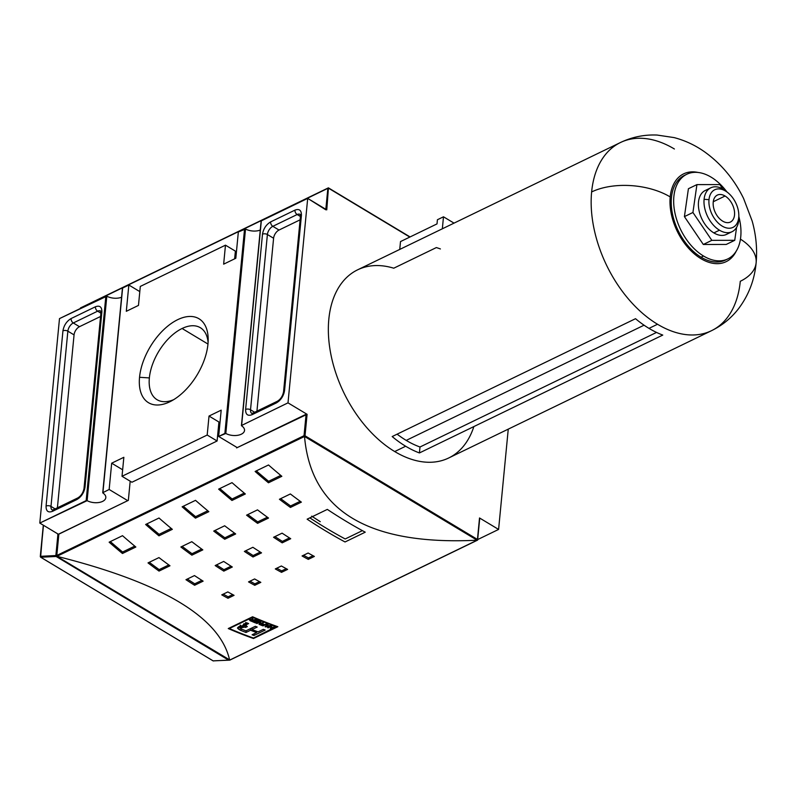 <?xml version="1.0" encoding="UTF-8"?>
<svg xmlns="http://www.w3.org/2000/svg" width="796" height="796" viewBox="0 0 796 796"><rect width="100%" height="100%" fill="white"/><g stroke="black" fill="none" stroke-linecap="round" stroke-linejoin="round"><path stroke-width="1.19" d="M229.248 659.645L56.566 556.125L58.665 534.235L127.738 500.654L58.864 534.007L56.805 555.449L304.032 435.701L56.805 555.449M55.999 556.444L56.615 556.165L229.686 660.192L56.566 556.125L304.51 436.427L304.032 435.701L306.102 414.258L307.087 414.318L288.003 402.856L307.694 198.383L325.793 209.796M80.635 308.609L80.466 307.933L328.39 187.846L326.768 209.855L307.694 198.383L261.327 220.85L241.636 425.313L261.327 220.85L307.694 198.383L288.003 402.856L241.437 425.542L288.003 402.856L307.087 414.318L305.017 435.78L477.451 539.429L479.52 517.967L498.595 529.43L477.68 539.569L498.595 529.43L508.256 429.144L498.595 529.43L479.52 517.967L477.451 539.429L305.017 435.78L307.087 414.318L237.238 447.611L218.651 436.447L225.825 433.472L245.516 229.009L238.342 231.974L244.561 228.969L224.87 433.432L218.651 436.447L221.189 410.159L209.02 416.049L207.189 435.034L217.099 440.994L207.189 435.034L122.017 476.287L131.927 482.247L217.099 440.994L131.927 482.247L122.017 476.287L123.848 457.302L111.679 463.192L122.644 469.779L111.679 463.192L109.151 489.48L102.734 492.724L109.151 489.48L127.738 500.654L128.345 500.356L130.186 481.192L128.345 500.356L127.738 500.654L109.151 489.48L111.679 463.192L123.848 457.302L122.017 476.287L207.189 435.034L209.02 416.049L218.93 422.009L217.099 440.994L218.93 422.009L209.02 416.049L221.189 410.159L218.651 436.447L237.238 447.611L306.102 414.258L304.032 435.701L305.017 435.78L304.52 436.467L477.122 540.215C368.498 545.578 310.957 510.992 304.52 436.467L477.62 540.106L477.451 539.429L477.62 540.106L229.686 660.192L477.122 540.215C368.498 545.578 310.957 510.992 304.52 436.467L56.974 556.314M80.625 308.092L327.853 188.344L325.833 209.288L328.39 187.846L80.794 307.833M477.182 540.215L229.646 660.103C220.124 617.437 162.593 582.851 57.033 556.334C162.593 582.851 220.124 617.437 229.636 660.083L230.233 659.695M58.655 534.405L39.8 523.072L87.122 500.654L106.813 296.192L59.491 318.609L105.858 296.142L86.167 500.614L39.8 523.072L59.491 318.609L39.8 523.072L58.267 534.176M84.565 489.56A3.482 1.881 5.5 0 1 85.003 487.251C84.038 492.764 81.321 496.863 76.864 499.55C81.321 496.863 84.038 492.764 85.003 487.251L101.878 311.992C101.938 306.928 99.779 305.176 95.43 306.768C99.779 305.176 101.938 306.928 101.878 311.992L85.003 487.251A3.482 1.881 -174.5 0 0 84.018 488.406L100.893 313.146L97.619 311.176L100.893 313.146L100.654 311.047A6.965 3.89 121 0 0 97.619 311.176A6.965 3.89 121 0 1 101.599 312.151M79.272 497.938A3.482 2.199 64.2 0 0 76.864 499.55L52.526 511.33C48.168 512.923 46.019 511.181 46.069 506.107C46.019 511.181 48.178 512.923 52.526 511.33A3.482 2.199 -115.8 0 1 55.292 509.908M62.944 330.847C63.919 325.335 66.635 321.236 71.093 318.549C66.625 321.236 63.919 325.335 62.944 330.847L46.069 506.107L62.944 330.847A3.482 1.881 5.5 0 1 67.859 331.166L74.058 334.887L57.402 507.788L74.058 334.887A6.965 3.89 121 0 1 79.481 326.688A6.965 3.89 -59 0 0 74.058 334.887L67.859 331.166A6.965 3.89 121 0 1 73.292 322.967L79.481 326.688L100.575 316.47L79.481 326.688L73.292 322.967L97.619 311.176A3.482 2.199 -115.8 0 1 95.43 306.768L71.093 318.549L95.43 306.768A3.482 2.199 64.2 0 0 97.619 311.176L73.292 322.967A3.482 2.199 -115.8 0 1 71.093 318.549A3.482 2.199 64.2 0 0 73.292 322.967A6.965 3.89 121 0 0 67.859 331.166A3.482 1.881 -174.5 0 0 62.944 330.847M106.813 296.192A11.323 6.099 -174.5 0 0 121.559 297.246A11.323 6.099 -174.5 0 1 106.813 296.192L105.858 296.142L86.167 500.614L87.122 500.654L106.813 296.192M102.913 493.013A11.323 6.099 5.5 0 1 105.818 497.639A11.323 6.099 5.5 0 1 98.953 502.495A11.323 6.099 5.5 0 1 87.122 500.654A11.323 6.099 5.5 0 0 102.604 501.39A11.323 6.099 5.5 0 0 102.913 493.013M228.253 628.551A522.614 329.594 64.2 0 0 253.496 638.511L277.834 626.721A522.614 329.594 -115.8 0 1 252.581 616.771L228.253 628.551L252.581 616.771A522.614 329.594 64.2 0 0 277.834 626.721L253.496 638.511A522.614 329.594 -115.8 0 1 228.253 628.551M195.518 500.336A522.614 329.594 64.2 0 0 208.841 511.659L195.458 518.146A522.614 329.594 -115.8 0 1 182.135 506.813L195.518 500.336L182.135 506.813A522.614 329.594 -115.8 0 0 195.458 518.146L195.597 516.664L207.756 510.773L195.597 516.664L195.458 518.146L208.841 511.659A522.614 329.594 -115.8 0 1 195.518 500.336M122.514 535.688A522.614 329.594 64.2 0 0 135.837 547.021L122.455 553.499A522.614 329.594 -115.8 0 1 109.132 542.175L122.514 535.688L109.132 542.175A522.614 329.594 -115.8 0 0 122.455 553.499L122.594 552.016L134.763 546.126L122.594 552.016L122.455 553.499L135.837 547.021A522.614 329.594 -115.8 0 1 122.514 535.688M159.011 518.017A522.614 329.594 64.2 0 0 172.334 529.34L158.951 535.827A522.614 329.594 -115.8 0 1 145.628 524.494L159.011 518.017L145.628 524.494A522.614 329.594 -115.8 0 0 158.951 535.827L159.101 534.335L171.259 528.445L159.101 534.335L158.951 535.827L172.334 529.34A522.614 329.594 -115.8 0 1 159.011 518.017M232.014 482.655A522.614 329.594 64.2 0 0 245.337 493.978L231.954 500.465A522.614 329.594 -115.8 0 1 218.631 489.132L232.014 482.655L218.631 489.132A522.614 329.594 -115.8 0 0 231.954 500.465L232.104 498.983L244.263 493.092L232.104 498.983L231.954 500.465L245.337 493.978A522.614 329.594 -115.8 0 1 232.014 482.655M268.521 464.973A522.614 329.594 64.2 0 0 281.844 476.306L268.461 482.784A522.614 329.594 -115.8 0 1 255.128 471.461L268.521 464.973L255.128 471.461A522.614 329.594 -115.8 0 0 268.461 482.784L268.6 481.301L280.759 475.411L268.6 481.301L268.461 482.784L281.844 476.306A522.614 329.594 -115.8 0 1 268.521 464.973M224.671 525.778A522.614 329.594 64.2 0 0 235.676 533.957L224.721 539.26A522.614 329.594 -115.8 0 1 213.716 531.081L224.671 525.778L213.716 531.081A522.614 329.594 -115.8 0 0 224.721 539.26L224.86 537.798L234.521 533.121L224.86 537.798L224.721 539.26L235.676 533.957A522.614 329.594 -115.8 0 1 224.671 525.778M158.961 557.598A522.614 329.594 64.2 0 0 169.976 565.777L159.021 571.08A522.614 329.594 -115.8 0 1 148.016 562.901L158.961 557.598L148.016 562.901A522.614 329.594 -115.8 0 0 159.021 571.08L159.16 569.618L168.812 564.941L159.16 569.618L159.021 571.08L169.976 565.777A522.614 329.594 -115.8 0 1 158.961 557.598M191.816 541.688A522.614 329.594 64.2 0 0 202.821 549.867L191.876 555.17A522.614 329.594 -115.8 0 1 180.861 546.991L191.816 541.688L180.861 546.991A522.614 329.594 -115.8 0 0 191.876 555.17L192.015 553.708L201.667 549.031L192.015 553.708L191.876 555.17L202.821 549.867A522.614 329.594 -115.8 0 1 191.816 541.688M257.516 509.868A522.614 329.594 64.2 0 0 268.521 518.047L257.576 523.35A522.614 329.594 -115.8 0 1 246.571 515.171L257.516 509.868L246.571 515.171A522.614 329.594 -115.8 0 0 257.576 523.35L257.715 521.877L267.366 517.211L257.715 521.877L257.576 523.35L268.521 518.047A522.614 329.594 -115.8 0 1 257.516 509.868M290.371 493.958A522.614 329.594 64.2 0 0 301.376 502.137L290.421 507.44A522.614 329.594 -115.8 0 1 279.416 499.261L290.371 493.958L279.416 499.261A522.614 329.594 -115.8 0 0 290.421 507.44L290.57 505.967L300.221 501.291L290.57 505.967L290.421 507.44L301.376 502.137A522.614 329.594 -115.8 0 1 290.371 493.958M252.889 547.29A522.614 329.594 64.2 0 0 261.526 552.862L253.009 556.981A522.614 329.594 -115.8 0 1 244.372 551.419L252.889 547.29L244.372 551.419A522.614 329.594 -115.8 0 0 253.009 556.981L253.148 555.528L260.272 552.076L253.148 555.528L253.009 556.981L261.526 552.862A522.614 329.594 -115.8 0 1 252.889 547.29M194.483 575.578A522.614 329.594 64.2 0 0 203.119 581.15L194.602 585.269A522.614 329.594 -115.8 0 1 185.965 579.697L194.483 575.578L185.965 579.697A522.614 329.594 -115.8 0 0 194.602 585.269L194.741 583.806L201.876 580.354L194.741 583.806L194.602 585.269L203.119 581.15A522.614 329.594 -115.8 0 1 194.483 575.578M223.686 561.429A522.614 329.594 64.2 0 0 232.323 567.001L223.805 571.13A522.614 329.594 -115.8 0 1 215.169 565.558L223.686 561.429L215.169 565.558A522.614 329.594 -115.8 0 0 223.805 571.13L223.945 569.667L231.079 566.215L223.945 569.667L223.805 571.13L232.323 567.001A522.614 329.594 -115.8 0 1 223.686 561.429M282.082 533.151A522.614 329.594 64.2 0 0 290.719 538.713L282.202 542.842A522.614 329.594 -115.8 0 1 273.565 537.27L282.082 533.151L273.565 537.27A522.614 329.594 -115.8 0 0 282.202 542.842L282.351 541.38L289.475 537.927L282.351 541.38L282.202 542.842L290.719 538.713A522.614 329.594 -115.8 0 1 282.082 533.151M281.376 565.986A522.614 329.594 64.2 0 0 287.605 569.399L281.515 572.344A522.614 329.594 -115.8 0 1 275.297 568.931L281.376 565.986L275.297 568.931A522.614 329.594 -115.8 0 0 281.515 572.344L281.655 570.881L286.242 568.662L281.655 570.881L281.515 572.344L287.605 569.399A522.614 329.594 -115.8 0 1 281.376 565.986M227.845 591.916A522.614 329.594 64.2 0 0 234.064 595.328L227.984 598.274A522.614 329.594 -115.8 0 1 221.756 594.861L227.845 591.916L221.756 594.861A522.614 329.594 -115.8 0 0 227.984 598.274L228.124 596.811L232.711 594.592L228.124 596.811L227.984 598.274L234.064 595.328A522.614 329.594 -115.8 0 1 227.845 591.916M254.611 578.951A522.614 329.594 64.2 0 0 260.829 582.364L254.75 585.309A522.614 329.594 -115.8 0 1 248.531 581.896L254.611 578.951L248.531 581.896A522.614 329.594 -115.8 0 0 254.75 585.309L254.889 583.846L259.476 581.627L254.889 583.846L254.75 585.309L260.829 582.364A522.614 329.594 -115.8 0 1 254.611 578.951M308.142 553.021A522.614 329.594 64.2 0 0 314.37 556.434L308.281 559.379A522.614 329.594 -115.8 0 1 302.062 555.966L308.142 553.021L302.062 555.966A522.614 329.594 -115.8 0 0 308.281 559.379L308.42 557.916L313.007 555.698L308.42 557.916L308.281 559.379L314.37 556.434A522.614 329.594 -115.8 0 1 308.142 553.021M365.235 532.186L345.036 541.967A522.614 329.594 -115.8 0 1 307.127 519.181L327.325 509.4A522.614 329.594 64.2 0 0 365.235 532.186L345.036 541.967A522.614 329.594 -115.8 0 1 307.127 519.181L327.325 509.4A522.614 329.594 64.2 0 0 365.235 532.186M303.535 555.25A520.863 328.499 64.2 0 0 308.42 557.916A520.863 328.499 64.2 0 1 303.535 555.25M250.004 581.18A520.863 328.499 64.2 0 0 254.889 583.846A520.863 328.499 64.2 0 1 250.004 581.18M223.238 594.144A520.863 328.499 64.2 0 0 228.124 596.811A520.863 328.499 64.2 0 1 223.238 594.144M276.769 568.215A520.863 328.499 64.2 0 0 281.655 570.881A520.863 328.499 64.2 0 1 276.769 568.215M274.928 536.613A520.863 328.499 64.2 0 0 282.351 541.38A520.863 328.499 64.2 0 1 274.928 536.613M216.532 564.901A520.863 328.499 64.2 0 0 223.945 569.667A520.863 328.499 64.2 0 1 216.532 564.901M187.329 579.04A520.863 328.499 64.2 0 0 194.741 583.806A520.863 328.499 64.2 0 1 187.329 579.04M245.735 550.752A520.863 328.499 64.2 0 0 253.148 555.528A520.863 328.499 64.2 0 1 245.735 550.752M280.69 498.644A520.863 328.499 64.2 0 0 290.57 505.967A520.863 328.499 64.2 0 1 280.69 498.644M247.835 514.554A520.863 328.499 64.2 0 0 257.715 521.877A520.863 328.499 64.2 0 1 247.835 514.554M182.135 546.374A520.863 328.499 64.2 0 0 192.015 553.708A520.863 328.499 64.2 0 1 182.135 546.374M149.28 562.284A520.863 328.499 64.2 0 0 159.16 569.618A520.863 328.499 64.2 0 1 149.28 562.284M214.98 530.464A520.863 328.499 64.2 0 0 224.86 537.798A520.863 328.499 64.2 0 1 214.98 530.464M256.322 470.884A520.863 328.499 64.2 0 0 268.6 481.301A520.863 328.499 64.2 0 1 256.322 470.884M219.825 488.555A520.863 328.499 64.2 0 0 232.104 498.983A520.863 328.499 64.2 0 1 219.825 488.555M146.822 523.917A520.863 328.499 64.2 0 0 159.101 534.335A520.863 328.499 64.2 0 1 146.822 523.917M110.326 541.598A520.863 328.499 64.2 0 0 122.594 552.016A520.863 328.499 64.2 0 1 110.326 541.598M183.319 506.236A520.863 328.499 64.2 0 0 195.597 516.664A520.863 328.499 64.2 0 1 183.319 506.236M122.574 288.52L122.624 288.023L122.574 288.52M237.238 447.611L236.631 447.909L236.691 447.282L236.631 447.909L237.238 447.611M219.149 431.313L217.975 431.88L219.149 431.313M128.843 285.018L139.807 291.605L128.843 285.018L122.624 288.023L128.843 285.018L126.305 311.306L128.843 285.018M235.815 258.262L223.646 264.163L225.477 245.168L140.305 286.421L138.474 305.405L126.305 311.306L138.474 305.405L140.305 286.421L225.477 245.168L235.387 251.128L234.641 258.829L235.387 251.128L225.477 245.168L223.646 264.163L235.815 258.262L238.342 231.974L235.815 258.262M326.768 209.855L328.44 187.936M139.539 377.294A48.984 27.343 121 0 1 177.697 319.664A48.984 27.343 121 0 1 207.955 344.161A48.984 27.343 121 0 1 170.851 401.264A48.984 27.343 121 0 1 139.539 377.294A48.984 27.343 121 0 1 175.548 320.788A48.984 27.343 121 0 1 208.184 339.146A48.984 27.343 121 0 1 207.955 344.161A48.984 27.343 121 0 1 169.797 401.791A48.984 27.343 121 0 1 139.539 377.294L149.359 377.921A42.009 23.452 -59 0 0 157.061 399.711A42.009 23.452 -59 0 0 173.647 399.682A42.009 23.452 -59 0 1 149.359 377.921A42.009 23.452 121 0 1 182.095 328.489A42.009 23.452 -59 0 0 149.359 377.921M208.094 342.36A42.009 23.452 -59 0 0 200.343 327.703A42.009 23.452 -59 0 0 182.095 328.489A42.009 23.452 121 0 1 208.094 342.36M241.616 425.83A11.323 6.099 5.5 0 1 244.521 430.457A11.323 6.099 5.5 0 1 237.656 435.312A11.323 6.099 5.5 0 1 225.825 433.472L245.516 229.009A11.323 6.099 -174.5 0 0 260.262 230.064A11.323 6.099 -174.5 0 1 245.516 229.009L244.561 228.969L224.87 433.432L225.825 433.472A11.323 6.099 5.5 0 0 241.307 434.208A11.323 6.099 5.5 0 0 241.616 425.83M252.392 413.631A6.965 3.89 121 0 1 251.795 413.393A6.965 3.89 121 0 1 250.521 409.771L267.396 234.521A6.965 3.89 121 0 1 272.829 226.323L297.157 214.532A3.482 2.199 -115.8 0 1 294.968 210.124C299.326 208.532 301.475 210.273 301.425 215.348C301.475 210.273 299.316 208.532 294.968 210.124L270.63 221.905C266.172 224.591 263.456 228.691 262.491 234.203C263.456 228.691 266.172 224.591 270.63 221.905L294.968 210.124A3.482 2.199 64.2 0 0 297.157 214.532L300.43 216.502L297.157 214.532A6.965 3.89 121 0 1 301.137 215.507M301.186 217.825A3.482 1.881 5.5 0 1 301.425 215.348L284.55 390.607C283.575 396.119 280.859 400.219 276.401 402.905C280.869 400.219 283.575 396.119 284.55 390.607A3.482 1.881 -174.5 0 0 284.102 392.916M254.829 413.263A3.482 2.199 64.2 0 0 252.063 414.686C247.715 416.278 245.556 414.537 245.616 409.462C245.556 414.537 247.715 416.278 252.063 414.686L276.401 402.905L252.063 414.686A3.482 2.199 -115.8 0 1 253.029 413.044L251.765 413.373A6.965 3.89 121 0 1 250.521 409.771L254.65 412.258L250.521 409.771A3.482 1.881 -174.5 0 0 245.616 409.462L262.491 234.203L245.616 409.462A3.482 1.881 5.5 0 1 250.521 409.771L267.396 234.521L273.595 238.243L256.939 411.144L273.595 238.243A6.965 3.89 121 0 1 279.018 230.044A6.965 3.89 -59 0 0 273.595 238.243L267.396 234.521A3.482 1.881 -174.5 0 0 262.491 234.203A3.482 1.881 5.5 0 1 267.396 234.521A6.965 3.89 121 0 1 272.829 226.323L279.018 230.044L300.112 219.825L279.018 230.044L272.829 226.323A3.482 2.199 -115.8 0 1 270.63 221.905A3.482 2.199 64.2 0 0 272.829 226.323L297.157 214.532A6.965 3.89 121 0 1 300.162 214.393L300.191 214.403M400.507 241.576L399.751 249.417L400.507 241.576L437.014 223.895L437.412 219.746L443.491 216.801L454.028 223.129L443.491 216.801L437.412 219.746L437.014 223.895L400.507 241.576M644.054 325.196L406.219 440.397A97.55 61.521 64.2 0 1 397.124 434.168A97.55 61.521 64.2 0 0 406.219 440.397A97.55 61.521 64.2 0 0 419.999 446.994L419.422 452.944A104.525 65.919 -115.8 0 1 405.661 446.238A104.525 65.919 -115.8 0 1 392.179 436.556L635.516 318.699A104.525 65.919 64.2 0 0 648.999 328.38L657.516 324.251A104.525 65.919 -115.8 0 1 591.627 191.945A104.525 65.919 -115.8 0 1 620.392 142.554L357.583 269.844A104.525 65.919 64.2 0 0 331.066 355.315A104.525 65.919 64.2 0 0 394.707 451.541A104.525 65.919 64.2 0 0 448.705 457.979L711.515 330.688A104.525 65.919 -115.8 0 1 657.516 324.251A104.525 65.919 -115.8 0 1 591.627 191.945A104.525 65.919 -115.8 0 1 674.391 148.991M685.625 174.891A47.034 29.661 64.2 0 0 672.252 212.89A47.034 29.661 64.2 0 0 701.087 257.198A47.034 29.661 64.2 0 0 726.589 259.466A47.034 29.661 -115.8 0 1 725.385 260.093A47.034 29.661 -115.8 0 1 701.087 257.198A47.034 29.661 -115.8 0 1 672.451 213.895A47.034 29.661 -115.8 0 1 684.381 175.438L686.819 174.254A47.034 29.661 -115.8 0 1 711.117 177.15A47.034 29.661 -115.8 0 1 726.808 191.786A47.034 29.661 -115.8 0 0 711.117 177.15A47.034 29.661 -115.8 0 0 673.874 196.483A47.034 29.661 -115.8 0 0 703.525 256.023A47.034 29.661 -115.8 0 1 674.889 212.721A47.034 29.661 -115.8 0 1 686.819 174.254M703.525 256.023A47.034 29.661 -115.8 0 0 738.867 216.681A47.034 29.661 -115.8 0 1 727.823 258.919A47.034 29.661 -115.8 0 1 703.525 256.023L701.087 257.198M684.411 216.611L703.316 244.471L726.231 244.442L734.738 240.312L726.231 244.442L703.316 244.471L711.833 240.342L692.928 212.482L696.928 184.602L719.843 184.582L722.818 188.96L719.843 184.582L696.928 184.602L688.411 188.732L684.411 216.611L692.928 212.482L684.411 216.611L703.316 244.471L711.833 240.342L692.928 212.482L696.928 184.602L688.411 188.732L684.411 216.611M734.738 240.312L711.833 240.342L734.738 240.312L736.598 227.377L734.738 240.312M738.608 212.234L738.688 212.87L738.608 212.234M710.798 187.796L705.206 190.513A24.387 15.383 64.2 0 0 699.017 210.452A24.387 15.383 64.2 0 0 713.863 232.91A24.387 15.383 64.2 0 0 726.469 234.412L732.061 231.696A24.387 15.383 -115.8 0 1 719.465 230.193A24.387 15.383 -115.8 0 1 704.092 199.328A24.387 15.383 -115.8 0 1 710.798 187.796A24.387 15.383 -115.8 0 1 723.405 189.299A24.387 15.383 -115.8 0 1 726.489 191.508A24.387 15.383 -115.8 0 1 727.365 192.274A24.387 15.383 64.2 0 0 723.405 189.299A24.387 15.383 -115.8 0 0 704.092 199.328L708.997 199.637A20.905 13.184 -115.8 0 1 728.201 192.94A20.905 13.184 -115.8 0 1 738.817 214.86A20.905 13.184 -115.8 0 1 738.728 217.507A20.905 13.184 -115.8 0 1 722.181 226.094A20.905 13.184 -115.8 0 1 708.997 199.637A20.905 13.184 -115.8 0 1 725.554 191.05A20.905 13.184 -115.8 0 1 738.728 217.507L738.778 220.174A24.387 15.383 -115.8 0 1 732.061 231.696M738.817 214.86L738.877 217.089A24.387 15.383 -115.8 0 1 738.778 220.174A24.387 15.383 64.2 0 0 738.827 215.925M725.076 196.015A14.985 9.453 64.2 0 0 717.335 195.09A14.985 9.453 64.2 0 0 713.534 207.338A14.985 9.453 64.2 0 0 722.659 221.129A14.985 9.453 64.2 0 0 730.4 222.054A14.985 9.453 64.2 0 0 734.201 209.806A14.985 9.453 64.2 0 0 725.076 196.015A14.985 9.453 -115.8 0 1 734.519 214.98A14.985 9.453 -115.8 0 1 722.659 221.129A14.985 9.453 -115.8 0 1 713.216 202.164A14.985 9.453 -115.8 0 1 725.076 196.015L713.266 201.736M442.337 228.79L443.491 216.801L442.337 228.79M656.531 332.43L419.999 446.994L656.531 332.43M648.999 328.38A104.525 65.919 64.2 0 0 662.769 335.076L419.422 452.944A104.525 65.919 -115.8 0 1 405.661 446.238A104.525 65.919 -115.8 0 1 392.179 436.556L635.516 318.699A104.525 65.919 64.2 0 0 648.999 328.38A104.525 65.919 64.2 0 0 662.769 335.076L419.422 452.944L419.999 446.994A97.55 61.521 64.2 0 1 406.219 440.397M253.546 638.004L253.496 638.511L253.546 638.004M276.759 626.343L276.719 626.78A522.614 329.594 -115.8 0 1 252.601 617.278L229.357 628.532A522.614 329.594 64.2 0 0 253.476 638.044L276.719 626.78A522.614 329.594 -115.8 0 1 252.601 617.278L229.357 628.532A522.614 329.594 64.2 0 0 253.476 638.044L276.759 626.343M242.919 625.268L243.307 625.696L242.929 625.188L243.705 624.343L246.74 622.78A522.614 329.594 64.2 0 0 248.611 623.567L246.462 624.611L246.631 622.83L246.462 624.611L245.457 625.497L246.133 626.034L246.462 624.611L248.611 623.567A522.614 329.594 -115.8 0 1 246.74 622.78L244.581 623.825L243.307 625.696L237.427 628.034L240.939 630.462A522.614 329.594 64.2 0 0 245.984 632.472L250.551 630.253A522.614 329.594 64.2 0 0 256.66 632.571L252.093 634.79A522.614 329.594 64.2 0 0 253.974 635.477L265.177 630.044A522.614 329.594 -115.8 0 1 263.307 629.357L258.113 631.875A522.614 329.594 -115.8 0 1 252.004 629.556L257.198 627.039A522.614 329.594 -115.8 0 1 255.327 626.303L245.914 630.86A522.614 329.594 -115.8 0 1 241.855 629.218L239.944 628.034L247.347 626.581L245.457 625.497L245.715 622.422M258.571 621.059A522.614 329.594 -115.8 0 1 256.123 620.044L256.581 619.825A522.614 329.594 64.2 0 0 259.566 621.059L255.606 622.97A522.614 329.594 -115.8 0 1 252.67 621.766L253.138 621.537A522.614 329.594 64.2 0 0 255.536 622.532L256.77 621.935A522.614 329.594 -115.8 0 1 254.531 621.009L254.999 620.78A522.614 329.594 64.2 0 0 257.237 621.706L258.571 621.059A522.614 329.594 -115.8 0 1 256.123 620.044L256.581 619.825A522.614 329.594 64.2 0 0 259.566 621.059L255.606 622.97A522.614 329.594 -115.8 0 1 252.67 621.766L253.138 621.537A522.614 329.594 64.2 0 0 255.536 622.532L256.77 621.935A522.614 329.594 -115.8 0 1 254.531 621.009L254.999 620.78A522.614 329.594 64.2 0 0 257.237 621.706L258.571 621.059M264.192 624.88A522.614 329.594 -115.8 0 1 262.322 624.154L262.789 623.935A522.614 329.594 64.2 0 0 264.66 624.661L266.461 623.785A522.614 329.594 64.2 0 0 266.998 623.994L263.028 625.915A522.614 329.594 -115.8 0 1 260.362 624.88L260.819 624.651A522.614 329.594 64.2 0 0 262.959 625.487L264.192 624.88A522.614 329.594 -115.8 0 1 262.322 624.154L262.789 623.935A522.614 329.594 64.2 0 0 264.66 624.661L266.461 623.785A522.614 329.594 64.2 0 0 266.998 623.994L263.028 625.915A522.614 329.594 -115.8 0 1 260.362 624.88L260.819 624.651A522.614 329.594 64.2 0 0 262.959 625.487L264.192 624.88M271.595 625.726A522.614 329.594 64.2 0 0 272.132 625.915L270.282 626.82A522.614 329.594 64.2 0 0 272.371 627.576L274.222 626.681A522.614 329.594 64.2 0 0 274.759 626.87L270.799 628.79A522.614 329.594 -115.8 0 1 270.262 628.601L271.904 627.795A522.614 329.594 -115.8 0 1 269.814 627.039L268.172 627.835A522.614 329.594 -115.8 0 1 267.635 627.646L271.595 625.726A522.614 329.594 64.2 0 0 272.132 625.915L270.282 626.82A522.614 329.594 64.2 0 0 272.371 627.576L274.222 626.681A522.614 329.594 64.2 0 0 274.759 626.87L270.799 628.79A522.614 329.594 -115.8 0 1 270.262 628.601L271.904 627.795A522.614 329.594 -115.8 0 1 269.814 627.039L268.172 627.835A522.614 329.594 -115.8 0 1 267.635 627.646L271.595 625.726M267.366 625.159A522.614 329.594 64.2 0 0 269.018 625.775L270.61 625.357A522.614 329.594 64.2 0 0 271.167 625.566L265.715 626.93A522.614 329.594 -115.8 0 1 265.108 626.701L267.585 624.213A522.614 329.594 64.2 0 0 268.143 624.432L267.366 625.159A522.614 329.594 64.2 0 0 269.018 625.775L270.61 625.357A522.614 329.594 64.2 0 0 271.167 625.566L265.715 626.93A522.614 329.594 -115.8 0 1 265.108 626.701L267.585 624.213A522.614 329.594 64.2 0 0 268.143 624.432L267.366 625.159L267.446 624.353L267.366 625.159M256.461 623.318L260.421 621.397A522.614 329.594 64.2 0 0 260.998 621.636L259.954 623.945L263.038 622.452A522.614 329.594 64.2 0 0 263.575 622.661L259.605 624.581A522.614 329.594 -115.8 0 1 259.038 624.353L260.093 622.034L256.989 623.537A522.614 329.594 -115.8 0 1 256.461 623.318L260.421 621.397A522.614 329.594 64.2 0 0 260.998 621.636L259.954 623.945L263.038 622.452A522.614 329.594 64.2 0 0 263.575 622.661L259.605 624.581A522.614 329.594 -115.8 0 1 259.038 624.353L260.093 622.034L256.989 623.537A522.614 329.594 -115.8 0 1 256.461 623.318M252.322 618.014A522.614 329.594 64.2 0 0 252.939 618.273L252.939 619.875A522.614 329.594 64.2 0 0 253.556 620.134L255.307 619.288A522.614 329.594 64.2 0 0 255.834 619.507L251.874 621.427A522.614 329.594 -115.8 0 1 250.103 620.681L249.765 619.537L251.984 619.487L252.322 618.014A522.614 329.594 64.2 0 0 252.939 618.273L252.939 619.875A522.614 329.594 64.2 0 0 253.556 620.134L255.307 619.288A522.614 329.594 64.2 0 0 255.834 619.507L251.874 621.427A522.614 329.594 -115.8 0 1 250.103 620.681L249.407 619.795L251.984 619.487L252.322 618.014M229.417 627.994L229.357 628.532L229.417 627.994M265.804 626.004L265.715 626.93L265.804 626.004M265.894 625.915L265.824 626.611L268.391 625.945A522.614 329.594 -115.8 0 1 267.068 625.447L265.824 626.611L267.148 624.661L267.068 625.447A522.614 329.594 64.2 0 0 268.391 625.945L265.824 626.611L265.894 625.915M257.038 623.039L256.989 623.537L257.038 623.039M260.133 621.537L260.093 622.034L260.133 621.537M259.795 622.701L259.605 624.581L259.795 622.701M260.183 621.517L259.954 623.945L260.183 621.517M255.655 622.472L255.606 622.97L255.655 622.472M252.65 618.92L252.939 619.875M252.073 618.552L251.944 619.875L250.302 619.766L250.531 620.442A522.614 329.594 64.2 0 0 251.805 620.98L253.088 620.353A522.614 329.594 -115.8 0 1 251.944 619.875L252.073 618.542M251.924 620.92L251.874 621.427L251.924 620.92M250.302 619.766L250.531 620.442L250.302 619.766L251.944 619.875A522.614 329.594 64.2 0 0 253.088 620.353L251.805 620.98A522.614 329.594 -115.8 0 1 250.531 620.442M243.307 625.696L243.417 624.552L243.307 625.696C236.81 626.621 236.024 628.213 240.939 630.462L241.089 628.9L240.939 630.462A522.614 329.594 -115.8 0 0 245.984 632.472L246.153 630.74L245.984 632.472L250.551 630.253L250.72 628.532L250.551 630.253A522.614 329.594 -115.8 0 0 256.66 632.571L256.77 631.377L256.66 632.571L252.093 634.79A522.614 329.594 -115.8 0 0 253.974 635.477L254.133 633.795L253.974 635.477L265.177 630.044A522.614 329.594 64.2 0 1 263.307 629.357L258.113 631.875A522.614 329.594 64.2 0 1 252.004 629.556L252.163 627.835L252.004 629.556L257.198 627.039A522.614 329.594 64.2 0 1 255.327 626.303L245.914 630.86A522.614 329.594 64.2 0 1 241.855 629.218C239.278 627.676 240.084 626.91 244.273 626.94L244.561 623.984L245.884 624.472L244.561 623.984L244.273 626.94L245.606 627.427L245.755 625.805L245.606 627.427L247.347 626.581L246.133 626.034M240.044 627.009L239.009 626.512L240.044 627.009M320.261 521.688L311.684 516.156M228.442 660.093L229.049 659.814M56.615 556.165L56.138 556.474L55.869 555.548A0.697 0.537 87.2 0 0 56.138 556.474L40.755 557.24L213.189 660.889A0.697 0.537 87.2 0 0 213.696 660.859A0.697 0.537 -92.8 0 1 213.189 660.889L40.755 557.24A0.697 0.537 -92.8 0 1 40.477 556.314L41.014 557.299M40.487 556.892L56.138 556.474L228.581 660.123A0.697 0.537 87.2 0 0 228.83 660.192L229.278 659.874L228.581 660.123L56.138 556.474L56.327 555.15M58.645 534.444L57.7 534.703M56.685 556.066L56.307 556.434L55.869 555.548L56.625 555.518L40.477 556.314L43.472 525.28L40.477 556.314A0.697 0.537 87.2 0 0 40.755 557.24M440.397 248.949A104.525 65.919 64.2 0 0 436.347 247.576L393.761 268.202A104.525 65.919 64.2 0 0 328.34 329.992A104.525 65.919 64.2 0 0 394.707 451.541L405.661 446.238M591.627 191.945A55.75 30.049 5.5 0 1 670.202 196.92A48.775 30.765 -115.8 0 1 698.092 172.463A48.775 30.765 -115.8 0 0 670.202 196.92A48.775 30.765 64.2 0 0 695.067 254.491A48.775 30.765 64.2 0 0 736.21 251.178A48.775 30.765 -115.8 0 1 695.067 254.491A48.775 30.765 -115.8 0 1 670.202 196.92M740.459 239.158A55.75 30.049 5.5 0 1 740.28 281.296A104.525 65.919 64.2 0 1 657.516 324.251M207.965 344.041L182.095 328.489M708.221 189.607A24.387 15.383 64.2 0 0 698.629 208.144A24.387 15.383 64.2 0 0 713.863 232.91L719.465 230.193A24.387 15.383 -115.8 0 1 704.092 199.328M56.307 556.434L229.089 659.755M738.728 217.507A20.905 13.184 -115.8 0 1 722.181 226.094A20.905 13.184 -115.8 0 1 708.997 199.637M719.465 230.193A24.387 15.383 64.2 0 0 738.778 220.174M228.581 660.123L213.189 660.889L229.099 660.123L229.487 659.556M713.863 232.91A24.387 15.383 64.2 0 0 729.046 232.601M52.854 510.286A6.965 3.89 121 0 1 52.257 510.037A6.965 3.89 121 0 1 50.984 506.415L55.113 508.903L50.984 506.415L67.859 331.166L50.984 506.415A3.482 1.881 -174.5 0 0 46.069 506.107A3.482 1.881 5.5 0 1 50.984 506.415A6.965 3.89 121 0 0 52.237 510.017L53.491 509.689A3.482 2.199 64.2 0 0 52.526 511.33L76.864 499.55A3.482 2.199 -115.8 0 1 77.819 497.908C81.102 495.898 83.162 492.724 84.018 488.406M40.467 556.832L40.477 556.314L55.869 555.548L57.939 533.977L55.869 555.548A0.697 0.537 -92.8 0 0 56.138 556.474M101.639 314.47A3.482 1.881 5.5 0 1 101.878 311.992A3.482 1.881 -174.5 0 0 100.893 313.146M102.933 492.495L122.624 288.023L102.933 492.495M328.39 187.846L410.069 236.939M278.809 401.293A3.482 2.199 64.2 0 0 276.401 402.905A3.482 2.199 -115.8 0 1 277.356 401.254L253.029 413.044M277.356 401.254C280.64 399.244 282.699 396.08 283.555 391.761A3.482 1.881 5.5 0 1 284.55 390.607L301.425 215.348A3.482 1.881 -174.5 0 0 300.43 216.502L300.162 214.383M328.838 188.393L409.811 237.069L328.838 188.393M394.707 451.541A104.525 65.919 64.2 0 0 473.859 426.576M242.143 626.263L240.412 625.417M243.765 623.765L244.561 623.984M362.389 530.643L345.195 538.972A519.121 327.395 -115.8 0 1 309.843 517.868M40.288 556.543L43.302 525.171L40.616 557.2L213.049 660.849L228.83 660.192A0.697 0.537 87.2 0 0 228.999 660.153M410 236.979L328.619 188.055M79.321 308.997L80.466 308.639M53.491 509.689L77.819 497.908M56.566 556.066L58.665 534.235M122.425 288.261L102.734 492.724M80.456 307.933L80.406 308.47M261.128 221.079L241.437 425.542M477.62 540.106L479.729 518.266M283.555 391.761L300.43 216.502M620.392 142.554C632.024 137.011 644.253 134.504 657.098 135.051L674.122 137.599C684.908 140.434 694.928 145.091 704.191 151.568C720.997 163.518 734.131 179.15 743.583 198.453L752.17 221.049C756.061 234.969 757.384 248.899 756.13 262.809C754.578 279.814 748.757 295.067 738.638 308.569C731.325 318.042 722.28 325.405 711.515 330.688M728.201 192.94L726.489 191.508M725.385 260.093L727.823 258.919M252.601 618.134L252.481 619.397M250.113 619.407L250.053 620.014M240.223 625.079L239.944 628.034"/></g></svg>
